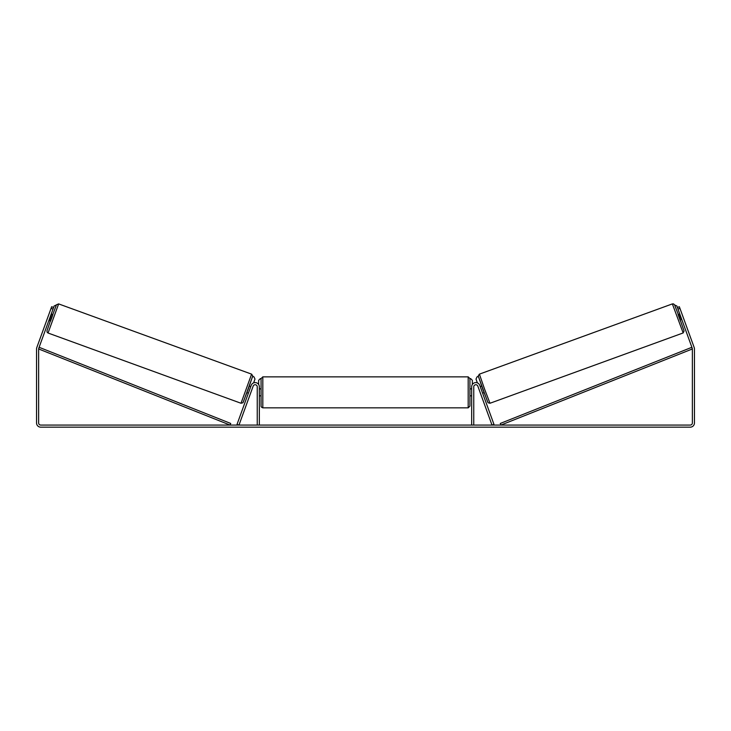 <?xml version="1.0" encoding="UTF-8"?>
<svg xmlns="http://www.w3.org/2000/svg" width="731" height="731" viewBox="0 0 731 731"><rect width="100%" height="100%" fill="white"/><g stroke="black" fill="none" stroke-linecap="round" stroke-linejoin="round"><path stroke-width="1.1" d="M237.036 424.355L251.226 385.347A4.176 4.176 0 0 1 259.331 386.781L259.331 425.067L257.239 425.067L257.239 386.781A2.092 2.092 0 0 0 253.191 386.069L238.991 425.067L237.036 424.355M493.964 424.355L479.774 385.347A4.176 4.176 0 0 0 471.669 386.781L471.669 425.067L473.761 425.067L473.761 386.781A2.092 2.092 0 0 1 477.809 386.069L492.009 425.067L493.964 424.355M682.955 333.016L489.989 403.256L484.461 388.782L479.399 374.144L672.365 303.904L683.165 332.925L684.061 330.96L678.304 314.522L674.567 304.845L673.553 303.904L672.365 303.904M680.488 321.137L678.103 314.595L679.766 313.992M681.886 313.718L683.951 319.383M680.104 314.924L681.804 319.602M480.23 386.617L481.665 386.096M482.615 393.159L484.05 392.638M480.313 392.94L478.266 387.329M480.569 387.549L482.268 392.218M480.651 393.872L480.276 392.949M681.411 319.739L679.711 315.07M53.025 309.085L51.06 308.372L51.654 306.737L53.619 307.449L38.761 348.258A2.092 2.092 0 0 0 38.642 348.97L38.642 422.984A2.092 2.092 0 0 0 40.726 425.067L690.274 425.067A2.092 2.092 0 0 0 692.358 422.984L692.358 348.97A2.092 2.092 0 0 0 692.239 348.258L677.381 307.449L679.346 306.737L679.94 308.372L677.975 309.085M51.06 308.372L36.806 347.545A4.176 4.176 0 0 0 36.55 348.97L36.55 422.984A4.176 4.176 0 0 0 40.726 427.16L690.274 427.16A4.176 4.176 0 0 0 694.45 422.984L694.45 348.97A4.176 4.176 0 0 0 694.194 347.545L679.94 308.372M261.068 392.346L261.068 378.603L262.813 376.858L262.813 407.843C261.579 407.331 261.004 406.756 261.068 406.098L261.068 392.346M468.187 376.858L469.932 378.603L469.932 406.098L468.187 407.843L468.187 376.858L262.813 376.858M471.669 394.831L471.669 389.861M259.331 389.861L259.331 394.831M258.637 384.469L258.637 380.339L260.373 378.603M470.627 378.603L472.363 380.339L472.363 384.469M679.739 314.001L676.851 305.978L674.612 304.937M677.381 307.449L676.851 305.978M487.76 402.214L478.357 376.374L477.051 376.849L476.009 379.078L477.398 382.898M674.631 304.964L676.824 305.987M251.601 374.144L58.635 303.904L48.045 333.016L241.011 403.256L251.601 374.144L252.752 375.917L248.111 389.468L242.93 402.754L241.011 403.256M48.858 320.534L50.512 321.137L51.755 317.884L52.897 314.595L51.234 313.992M50.896 314.924L49.196 319.602M49.114 313.718L47.049 319.383M250.349 393.872L252.734 387.329M250.77 386.617L249.335 386.096M248.385 393.159L246.95 392.638M250.431 387.549L248.732 392.218M49.589 319.739L51.289 315.07M53.619 307.449L54.149 305.978L56.388 304.937M51.261 314.001L54.149 305.978M243.24 402.214L252.643 376.374L253.949 376.849L254.991 379.078L253.602 382.898M56.369 304.964L54.176 305.987M38.642 348.97L230.073 425.067L230.713 423.45L39.282 347.353L38.642 348.97M692.358 348.97L500.927 425.067L500.287 423.45L691.718 347.353L692.358 348.97M48.045 333.016L47.131 332.249L46.958 330.878L50.311 321.064L56.47 304.772L58.635 303.904M489.989 403.256L488.07 402.754L482.889 389.468L478.248 375.917L479.399 374.144M469.932 388.865L471.669 388.865M471.669 395.827L469.932 395.827M468.187 407.843L262.813 407.843M261.068 388.865L259.331 388.865M261.068 395.827L259.331 395.827"/></g></svg>
